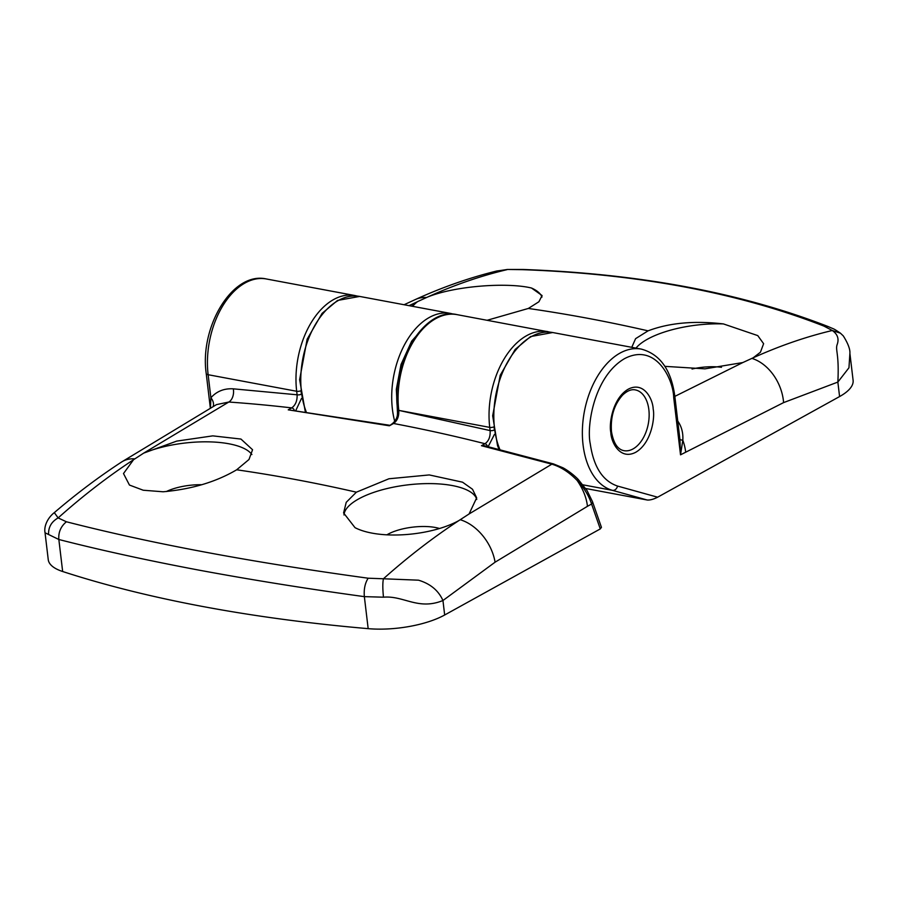 <?xml version="1.0" encoding="UTF-8"?>
<svg xmlns="http://www.w3.org/2000/svg" width="898" height="898" viewBox="0 0 898 898"><rect width="100%" height="100%" fill="white"/><g stroke="black" fill="none" stroke-linecap="round" stroke-linejoin="round"><path stroke-width="1.35" d="M577.38 479.925C578.424 479.004 578.346 479.184 577.145 480.464C583.071 489.096 586.506 497.716 587.449 506.315L495.079 562.193L442.95 600.515C418.165 610.606 403.741 595.396 383.48 597.192L364.352 596.642C306.925 588.774 251.867 579.951 199.188 570.174C146.711 560.273 99.925 550.047 58.841 539.496L45.046 532.783L48.245 559.645A61.816 22.068 173.2 0 0 62.658 571.51L58.841 539.496C58.28 532.301 60.806 526.396 66.407 521.772L58.145 517.922C82.549 496.123 107.681 476.715 133.555 459.709L143.714 453.108L176.715 441.109L212.792 435.867L240.945 439.055L252.551 449.73L248.993 459.495L236.668 469.789C216.036 481.945 191.521 489.275 163.11 491.778L143.231 490.229L129.447 485.043L123.497 473.549L133.555 459.709M469.07 513.97L458.912 520.559C431.085 536.016 379.304 540.147 355.036 527.676L343.597 512.949L346.235 502.308L356.383 492.183L388.935 478.769L429.266 474.93L462.537 482.181L472.516 489.264L476.67 497.829L469.07 513.97L551.843 464.176A5.152 2.874 -74.2 0 1 553.437 463.896L484.561 445.778L481.463 445.7L551.843 464.176C560.734 466.803 569.164 472.236 577.145 480.464C584.07 487.861 588.886 495.718 591.58 504.036A5.152 2.761 160.8 0 0 592.456 501.589L601.447 527.339L600.279 528.922L444.667 614.995A61.816 22.068 173.2 0 1 368.169 628.656A1030.242 367.888 173.2 0 1 203.532 606.655A1030.242 367.888 173.2 0 1 62.658 571.51M386.847 534.849A34.001 12.145 173.2 0 1 387.835 534.288A34.001 12.145 173.2 0 1 435.35 527.485A34.001 12.145 173.2 0 1 439.391 528.462M343.979 514.969A66.968 23.909 173.2 0 1 358.661 498.929A66.968 23.909 173.2 0 1 429.581 483.595A66.968 23.909 173.2 0 1 476.759 499.434M166.31 491.554A34.001 12.145 173.2 0 1 201.758 484.729M456.981 314.626C424.361 306.678 390.709 362.915 397.646 409.668A3.087 1.1 -6.8 0 0 398.791 410.386A3.087 1.1 -6.8 0 1 397.646 409.668L397.399 415.123C396.849 418.401 395.176 421.241 392.37 423.643A3.087 2.166 60.9 0 1 393.537 423.486C397.354 420.747 399.105 416.38 398.791 410.386A72.121 44.429 -79.4 0 1 456.97 314.626L550.294 332.181M392.37 423.643L389.384 425.798L393.537 423.486A2141.876 1503.926 -118.9 0 1 484.987 443.724A3.087 2.166 60.9 0 1 487.491 446.497M389.53 425.248L288.236 409.836L389.384 425.798M300.729 394.48A3.087 1.1 173.2 0 1 297.103 394.794C297.328 400.8 295.532 405.166 291.704 407.894A3.087 2.166 60.9 0 1 294.275 410.117M45.046 532.783C43.721 526.34 47.65 517.843 54.307 512.623L58.145 517.922C51.455 521.693 48.268 527.238 48.593 534.546M143.714 453.108L228.799 402.035L216.485 404.616L121.556 462.032A41.207 27.973 -123.1 0 1 134.678 458.856M210.469 407.984L210.884 397.769A10.305 7.105 -138.9 0 1 213.174 406.468M368.169 628.656L364.352 596.642C363.746 589.29 365.015 583.139 368.158 578.211C251.451 562.249 150.875 543.436 66.407 521.772M383.48 597.192C382.627 588.875 382.604 582.735 383.424 578.772L368.158 578.211M444.667 614.995L442.95 600.515C438.482 590.514 430.333 583.734 418.513 580.187L383.424 578.772C407.872 556.973 433.027 537.565 458.912 520.559M493.732 430.265A3.087 1.1 173.2 0 1 490.106 430.58C490.51 436.608 488.804 440.997 484.987 443.724L481.463 445.7M143.512 453.221A66.968 23.909 173.2 0 1 251.889 454.545M357.247 296.082L354.878 295.532A72.121 44.429 100.6 0 0 296.677 391.27L208.134 374.713A5.152 1.841 173.2 0 1 206.226 373.546C199.446 327.186 232.47 271.151 266.324 278.964A72.121 44.429 100.6 0 0 208.134 374.713L210.884 397.769C216.687 391.27 224.152 388.295 233.289 388.834A10.305 6.679 -86 0 1 228.799 402.035A2141.876 1503.926 -118.9 0 1 291.704 407.894L288.236 409.836M692.044 369.022A34.001 12.145 173.2 0 1 721.498 367.293M635.986 348.11A66.968 23.909 173.2 0 1 647.525 339.163A66.968 23.909 173.2 0 1 723.418 323.92L757.766 335.605L763.614 343.698L760.438 352.218L753.186 357.797L742.814 362.556L704.975 368.842L664.879 366.35M411.755 306.173L417.592 301.616L427.83 296.935C456.15 285.609 508.032 282.286 531.493 288.022A66.968 23.909 173.2 0 1 541.999 297.07M677.317 420.432C681.459 426.034 683.299 432.623 682.817 440.222L680.527 454.826L783.595 402.607L837.856 382.077L848.958 367.787L849.901 353.43L853.1 380.292A61.816 22.068 173.2 0 1 839.585 396.557L657.628 497.2L617.543 486.065C602.715 481.002 593.623 466.915 590.267 443.814C586.416 426.572 593.803 376.554 624.581 358.616C655.562 342.385 673.219 378.563 673.713 397.657L680.527 454.826L679.909 439.403L674.836 396.299A5.152 1.841 173.2 0 1 673.713 397.657M582.982 484.83L612.436 490.342L647.222 500.006C650.04 500.231 653.508 499.299 657.628 497.2M647.222 500.006L585.698 488.501M426.539 324.403L411.666 341.15L401.024 364.487L396.332 389.294L397.567 414.124M839.585 396.557L837.856 382.077C839.372 353.082 835.017 350.018 837.295 344.181C839.136 338.681 837.464 334.112 832.289 330.498C806.034 336.739 779.666 345.842 753.186 357.797M849.901 353.419C850.238 349.311 848.038 343.463 843.289 335.897L840.427 333.18L832.289 330.498L823.96 326.109L828.371 326.648C741.254 292.748 639.601 273.699 523.388 269.49L522.209 269.658C637.501 273.8 738.089 292.613 823.96 326.109M496.28 271.117L507.404 269.467L522.209 269.658M496.852 270.971L507.011 269.658C480.711 275.888 454.321 284.98 427.83 296.935M412.62 306.33A66.968 23.909 173.2 0 1 417.592 301.616M631.765 347.324L635.593 338.658L648.075 330.846C669.19 322.842 694.311 320.541 723.418 323.92M531.493 288.022L542.078 295.543L538.912 301.75L528.35 308.452L487.154 320.272M301.425 394.177L300.998 390.652M295.902 410.319L301.447 398.521M600.279 528.922L591.58 504.036L587.449 506.315M494.428 429.962L494.046 426.763M488.153 446.665L494.45 434.385M547.903 331.631A72.121 44.429 100.6 0 0 489.736 427.381L490.106 430.58L398.791 410.375L489.736 427.381A3.087 1.1 -6.8 0 0 493.316 427.078M233.289 388.834L297.103 394.794L296.677 391.27A3.087 1.1 -6.8 0 0 300.269 390.967M495.079 562.193A41.207 27.973 -123.1 0 0 460.36 519.774M553.437 463.896L562.608 467.634C563.641 468.026 571.353 472.427 578.121 479.33L587.045 490.533L592.456 501.589M236.668 469.789A2136.982 1500.491 61.1 0 1 356.383 492.183M617.543 486.065A5.152 4.052 105.5 0 1 612.436 490.342A72.121 44.429 -79.4 0 1 583.06 444.836A72.121 44.429 -79.4 0 1 641.262 349.098C660.03 354.138 671.221 369.864 674.836 396.299M610.808 432.443C611.055 442.142 620.013 460.506 635.75 452.266C651.376 443.163 655.125 417.772 653.172 409.017C652.925 399.318 643.956 380.954 628.23 389.193C612.604 398.297 608.855 423.699 610.808 432.443M648.85 409.634A30.902 19.038 -79.4 0 1 623.908 450.661C617.588 449.427 613.446 443.084 611.482 431.635C610.393 416.807 614.12 404.616 622.662 395.041C627.186 390.798 631.395 389.081 635.279 389.9A30.902 19.038 -79.4 0 1 648.85 409.634M499.928 449.595A72.121 44.429 -79.4 0 1 494.517 428.279A72.121 44.429 -79.4 0 1 552.708 332.529L530.561 336.57L515.16 349.457L500.197 375.297L492.676 415.785L497.526 445.599L499.007 449.359M453.759 314.21L450.605 313.436A72.121 44.429 100.6 0 0 392.404 409.174A72.121 44.429 100.6 0 0 394.738 421.42M306.162 411.688A72.121 44.429 -79.4 0 1 301.47 392.168A72.121 44.429 -79.4 0 1 359.66 296.43L337.513 300.46L322.101 313.346L307.138 339.186L299.629 379.686L305.264 411.565M752.041 358.437A41.207 29.791 65.5 0 1 783.595 402.607M742.814 362.556L674.847 396.377M679.909 439.403A10.305 1.673 -2.2 0 0 682.817 440.222A41.207 28.938 61.1 0 1 685.668 451.986M496.774 270.994C469.43 277.729 442.344 287.225 415.516 299.461A41.207 29.791 65.5 0 1 426.359 297.519M409.017 305.657L417.458 301.694M648.075 330.846A2136.982 1500.491 -118.9 0 0 528.35 308.452M266.324 278.964L354.878 295.532M54.307 512.635C76.207 493.878 98.623 477.006 121.556 462.032M210.345 408.062L206.226 373.546M641.262 349.098L552.708 332.529M840.416 333.169C832.536 327.905 835.275 329.746 828.304 326.625M507.415 269.467L523.411 269.479M415.516 299.461L404.066 304.736M450.605 313.436L359.66 296.43"/></g></svg>
